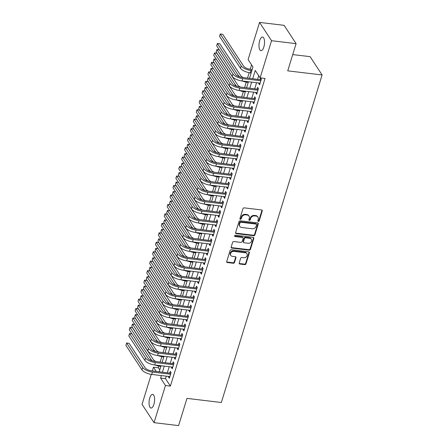 <?xml version="1.0" encoding="UTF-8"?>
<svg xmlns="http://www.w3.org/2000/svg" width="448" height="448" viewBox="0 0 448 448"><rect width="100%" height="100%" fill="white"/><g stroke="black" fill="none" stroke-linecap="round" stroke-linejoin="round"><path stroke-width="0.67" d="M258.339 221.424A0.739 0.616 146.8 0 0 259.213 220.858L262.248 210.986A1.053 0.879 146.8 0 0 261.57 209.938L244.216 207.866A1.053 0.879 146.8 0 0 242.967 208.678L239.932 218.551A0.739 0.616 146.8 0 0 241.282 218.714L241.674 217.437A3.377 2.817 146.8 0 1 245.672 214.833L247.122 215.001A3.377 2.817 146.8 0 1 249.026 216.126A3.377 2.817 146.8 0 1 249.29 218.344L248.898 219.621A0.739 0.616 146.8 0 0 250.247 219.783L250.639 218.506A3.377 2.817 146.8 0 1 254.638 215.902L256.088 216.076A3.377 2.817 146.8 0 1 257.992 217.196A3.377 2.817 146.8 0 1 258.255 219.419L257.863 220.696A0.739 0.616 146.8 0 0 258.339 221.424M257.835 220.881A0.739 0.616 146.8 0 0 258.888 220.36L261.923 210.487A1.053 0.879 146.8 0 0 261.957 210.078M239.904 218.742A0.739 0.616 146.8 0 0 240.957 218.221L241.349 216.938L241.674 217.437M248.87 219.811A0.739 0.616 146.8 0 0 249.922 219.29L250.314 218.014L250.639 218.506M149.75 398.042A6.877 2.688 96.8 0 1 152.639 394.38A6.877 2.688 96.8 0 1 153.899 404.376A6.877 2.688 96.8 0 1 151.01 408.038A6.877 2.688 96.8 0 1 149.75 398.042M259.683 40.69A6.877 2.688 96.8 0 1 262.578 37.033A6.877 2.688 96.8 0 1 263.838 47.023A6.877 2.688 96.8 0 1 260.943 50.686A6.877 2.688 96.8 0 1 259.683 40.69M239.204 262.993A1.053 0.879 146.8 0 0 239.882 264.04L244.748 264.622A1.053 0.879 146.8 0 0 245.997 263.805L249.374 252.84A1.053 0.879 146.8 0 0 248.696 251.798L231.342 249.726A1.053 0.879 146.8 0 0 230.093 250.538L226.716 261.503A1.053 0.879 146.8 0 0 227.394 262.545L233.279 263.25A1.053 0.879 146.8 0 0 234.528 262.438L235.973 257.746A1.053 0.879 146.8 0 0 235.29 256.698L232.378 256.351A2.822 2.358 146.8 0 1 230.782 255.41A2.822 2.358 146.8 0 1 231.05 252.633A2.822 2.358 146.8 0 1 233.906 251.378L245.33 252.745A2.822 2.358 146.8 0 1 246.926 253.686A2.822 2.358 146.8 0 1 246.658 256.463A2.822 2.358 146.8 0 1 243.802 257.718L241.898 257.488A1.053 0.879 146.8 0 0 240.649 258.3L239.204 262.993M249.502 78.282L252.98 66.976L248.119 59.556L259.549 22.4L284.105 25.334L296.1 43.641L287.728 70.857L322.101 74.962L221.34 402.494L186.967 398.384L178.595 425.6L154.039 422.666L142.044 404.359L151.267 374.366M296.1 43.641L271.544 40.706L260.114 77.862L255.254 70.437L252.722 78.663M166.286 376.169L165.514 378.678L170.38 386.098L265.026 78.445L260.114 77.862M170.38 386.098L165.469 385.51L154.039 422.666M253.641 235.721A1.053 0.879 146.8 0 0 254.89 234.909L258.261 223.944A1.053 0.879 146.8 0 0 257.583 222.902L240.229 220.825A1.053 0.879 146.8 0 0 238.98 221.642L235.609 232.607A1.053 0.879 146.8 0 0 236.286 233.649L253.641 235.721L253.316 235.228A1.053 0.879 146.8 0 0 254.565 234.416L257.936 223.451A1.053 0.879 146.8 0 0 257.97 223.037M253.82 238.392L250.443 249.357A1.053 0.879 146.8 0 1 249.194 250.174L231.84 248.097A1.053 0.879 146.8 0 1 231.162 247.055L232.607 242.362A1.053 0.879 146.8 0 1 233.856 241.55L240.895 242.39A1.053 0.879 146.8 0 0 242.144 241.573L243.102 238.465A1.053 0.879 146.8 0 0 242.424 237.418L235.099 236.544A0.739 0.616 146.8 0 1 235.497 235.239L253.137 237.35A1.053 0.879 146.8 0 1 253.82 238.392L253.495 237.899L250.118 248.864L250.443 249.357M258.978 83.003L258.804 83.563L259.616 84.801L261.363 79.117L260.574 77.913M256.066 92.473L255.892 93.027L256.704 94.265L258.451 88.586L257.639 87.349L257.13 89.006M253.154 101.937L252.98 102.497L253.792 103.734L255.539 98.05L254.727 96.813L254.218 98.47M250.242 111.406L250.068 111.961L250.88 113.198L252.627 107.52L251.815 106.282L251.306 107.94M247.33 120.87L247.156 121.425L247.968 122.662L249.715 116.984L248.903 115.746L248.394 117.404M244.418 130.334L244.244 130.894L245.056 132.132L246.803 126.448L245.991 125.216L245.482 126.868M241.506 139.804L241.332 140.358L242.144 141.596L243.891 135.918L243.079 134.68L242.57 136.338M238.594 149.268L238.42 149.828L239.232 151.06L240.979 145.382L240.167 144.144L239.658 145.802M235.682 158.738L235.508 159.292L236.32 160.53L238.067 154.851L237.255 153.614L236.746 155.271M232.77 168.202L232.596 168.756L233.408 169.994L235.155 164.315L234.343 163.078L233.834 164.735M229.858 177.666L229.684 178.226L230.496 179.463L232.243 173.779L231.431 172.547L230.922 174.199M226.946 187.135L226.772 187.69L227.584 188.927L229.331 183.249L228.519 182.011L228.01 183.669M224.034 196.599L223.86 197.159L224.672 198.391L226.419 192.713L225.607 191.475L225.098 193.133M221.122 206.069L220.948 206.623L221.76 207.861L223.507 202.182L222.695 200.945L222.186 202.602M218.21 215.533L218.036 216.087L218.848 217.325L220.595 211.646L219.783 210.409L219.274 212.066M215.298 224.997L215.124 225.557L215.936 226.794L217.683 221.11L216.871 219.878L216.362 221.53M212.386 234.466L212.212 235.021L213.024 236.258L214.771 230.58L213.959 229.342L213.45 231M209.474 243.93L209.3 244.49L210.112 245.722L211.859 240.044L211.047 238.806L210.538 240.464M206.556 253.394L206.388 253.954L207.2 255.192L208.947 249.514L208.135 248.276L207.626 249.934M203.644 262.864L203.476 263.418L204.288 264.656L206.035 258.978L205.223 257.74L204.714 259.398M200.732 272.328L200.564 272.888L201.376 274.126L203.123 268.442L202.311 267.204L201.802 268.862M197.82 281.798L197.652 282.352L198.464 283.59L200.211 277.911L199.399 276.674L198.89 278.331M194.908 291.262L194.74 291.822L195.546 293.054L197.299 287.375L196.487 286.138L195.978 287.795M191.996 300.726L191.828 301.286L192.634 302.523L194.382 296.845L193.575 295.607L193.066 297.259M189.084 310.195L188.916 310.75L189.722 311.987L191.47 306.309L190.663 305.071L190.154 306.729M186.172 319.659L186.004 320.219L186.81 321.457L188.558 315.773L187.751 314.535L187.242 316.193M183.26 329.129L183.092 329.683L183.898 330.921L185.646 325.242L184.839 324.005L184.33 325.662M180.348 338.593L180.18 339.147L180.986 340.385L182.734 334.706L181.927 333.469L181.418 335.126M177.436 348.057L177.268 348.617L178.074 349.854L179.822 344.17L179.015 342.938L178.506 344.59M174.524 357.526L174.356 358.081L175.162 359.318L176.91 353.64L176.103 352.402L175.594 354.06M171.612 366.99L171.438 367.55L172.25 368.788L173.998 363.104L173.191 361.866L172.682 363.524M258.714 75.723L257.634 79.251M256.564 82.718L254.722 88.715M253.652 92.182L251.81 98.185M250.74 101.651L248.898 107.649M247.828 111.115L245.986 117.118M244.916 120.579L243.074 126.582M242.004 130.049L240.156 136.046M239.092 139.513L237.244 145.516M236.18 148.982L234.332 154.98M233.268 158.446L231.42 164.45M230.356 167.91L228.508 173.914M227.444 177.38L225.596 183.378M224.532 186.844L222.684 192.847M221.62 196.314L219.772 202.311M218.708 205.778L216.86 211.775M215.796 215.242L213.948 221.245M212.884 224.711L211.036 230.709M209.972 234.175L208.124 240.178M207.06 243.645L205.212 249.642M204.148 253.109L202.3 259.106M201.236 262.573L199.388 268.576M198.324 272.042L196.476 278.04M195.412 281.506L193.564 287.51M192.5 290.976L190.652 296.974M189.588 300.44L187.74 306.438M186.67 309.904L184.828 315.907M183.758 319.374L181.916 325.371M180.846 328.838L179.004 334.841M177.934 338.307L176.092 344.305M175.022 347.771L173.18 353.769M172.11 357.235L170.268 363.238M169.198 366.705L167.356 372.702M260.546 77.913L260.042 79.537M168.7 376.46L168.526 377.014L169.338 378.252L171.086 372.574L170.274 371.336L169.764 372.994M251.586 64.842L250.23 69.244M249.172 72.677L247.52 78.042M246.26 82.146L244.608 87.511M243.348 91.61L241.696 96.975M240.436 101.08L238.784 106.439M237.524 110.544L235.872 115.909M234.612 120.008L232.96 125.373M231.7 129.478L230.048 134.842M228.788 138.942L227.136 144.306M225.876 148.406L224.224 153.77M222.964 157.875L221.312 163.24M220.052 167.339L218.4 172.704M217.14 176.809L215.488 182.174M214.228 186.273L212.576 191.638M211.316 195.737L209.664 201.102M208.404 205.206L206.752 210.571M205.492 214.67L203.84 220.035M202.58 224.14L200.928 229.505M199.662 233.604L198.016 238.969M196.75 243.068L195.104 248.433M193.838 252.538L192.192 257.902M190.926 262.002L189.28 267.366M188.014 271.471L186.368 276.836M185.102 280.935L183.456 286.3M182.19 290.399L180.544 295.764M179.278 299.869L177.632 305.234M176.366 309.333L174.72 314.698M173.454 318.802L171.802 324.162M170.542 328.266L168.89 333.631M167.63 337.73L165.978 343.095M164.718 347.2L163.066 352.565M161.806 356.664L160.154 362.029M158.894 366.134L158.385 367.791L159.779 369.925M322.101 74.962L310.106 56.655L292.734 54.583M259.549 22.4L271.544 40.706M152.331 370.91L153.474 367.209L156.201 371.37M158.385 367.791L153.474 367.209M159.225 371.734L161.073 365.73M162.137 362.264L163.985 356.266M165.049 352.8L166.897 346.797M167.961 343.336L169.809 337.333M170.873 333.866L172.721 327.869M173.785 324.402L175.633 318.399M176.697 314.933L178.545 308.935M179.614 305.469L181.457 299.471M182.526 296.005L184.369 290.002M185.438 286.535L187.281 280.538M188.35 277.071L190.193 271.068M191.262 267.602L193.105 261.604M194.174 258.138L196.017 252.14M197.086 248.674L198.929 242.67M199.998 239.204L201.841 233.206M202.91 229.74L204.753 223.737M205.822 220.27L207.665 214.273M208.734 210.806L210.577 204.809M211.646 201.342L213.489 195.339M214.558 191.873L216.406 185.875M217.47 182.409L219.318 176.406M220.382 172.939L222.23 166.942M223.294 163.475L225.142 157.478M226.206 154.011L228.054 148.008M229.118 144.542L230.966 138.544M232.03 135.078L233.878 129.074M234.942 125.614L236.79 119.61M237.854 116.144L239.702 110.146M240.766 106.68L242.614 100.677M243.678 97.21L245.526 91.213M246.59 87.746L248.438 81.749M161.375 375.581L160.608 378.09L165.469 385.51M251.653 82.13L249.81 88.133M248.741 91.599L246.898 97.597M245.829 101.063L243.986 107.061M242.917 110.527L241.074 116.53M240.005 119.997L238.162 125.994M237.093 129.461L235.25 135.464M234.181 138.925L232.333 144.928M231.269 148.394L229.421 154.392M228.357 157.858L226.509 163.862M225.445 167.328L223.597 173.326M222.533 176.792L220.685 182.795M219.621 186.256L217.773 192.259M216.709 195.726L214.861 201.723M213.797 205.19L211.949 211.193M210.885 214.659L209.037 220.657M207.973 224.123L206.125 230.121M205.061 233.587L203.213 239.59M202.149 243.057L200.301 249.054M199.237 252.521L197.389 258.524M196.325 261.99L194.477 267.988M193.413 271.454L191.565 277.452M190.501 280.918L188.653 286.922M187.589 290.388L185.741 296.386M184.677 299.852L182.829 305.855M181.765 309.322L179.917 315.319M178.847 318.786L177.005 324.783M175.935 328.25L174.093 334.253M173.023 337.719L171.181 343.717M170.111 347.183L168.269 353.186M167.199 356.653L165.357 362.65M164.287 366.117L162.445 372.114M165.514 378.678L160.608 378.09M258.804 83.563L259.958 83.698M255.892 93.027L257.046 93.167M252.98 102.497L254.134 102.631M250.068 111.961L251.222 112.101M247.156 121.425L248.304 121.565M244.244 130.894L245.392 131.029M241.332 140.358L242.48 140.498M238.42 149.828L239.568 149.962M235.508 159.292L236.656 159.432M232.596 168.756L233.744 168.896M229.684 178.226L230.832 178.36M226.772 187.69L227.92 187.83M223.86 197.159L225.008 197.294M220.948 206.623L222.096 206.758M218.036 216.087L219.184 216.227M215.124 225.557L216.272 225.691M212.212 235.021L213.36 235.161M209.3 244.49L210.448 244.625M206.388 253.954L207.536 254.089M203.476 263.418L204.624 263.558M200.564 272.888L201.712 273.022M197.652 282.352L198.8 282.492M194.74 291.822L195.888 291.956M191.828 301.286L192.976 301.42M188.916 310.75L190.064 310.89M186.004 320.219L187.152 320.354M183.092 329.683L184.24 329.823M180.18 339.147L181.328 339.287M177.268 348.617L178.416 348.751M174.356 358.081L175.504 358.221M171.438 367.55L172.592 367.685M168.526 377.014L169.68 377.154M257.992 217.196L257.667 216.703A3.377 2.817 146.8 0 0 255.763 215.578L256.088 216.076M250.314 218.014A3.377 2.817 146.8 0 1 254.318 215.41L255.763 215.578M249.026 216.126L248.702 215.634A3.377 2.817 146.8 0 0 246.798 214.508L247.122 215.001M241.349 216.938A3.377 2.817 146.8 0 1 245.347 214.334L246.798 214.508M235.581 233.016A1.053 0.879 146.8 0 0 235.962 233.156L253.316 235.228M256.598 224.806A0.739 0.616 146.8 0 0 256.122 224.073L240.89 222.253A0.739 0.616 146.8 0 0 240.016 222.824L239.602 224.174A3.377 2.817 146.8 0 0 239.865 226.391A3.377 2.817 146.8 0 0 241.774 227.511L252.185 228.76A3.377 2.817 146.8 0 0 256.183 226.156L256.598 224.806M256.542 224.319L256.217 223.826A0.739 0.616 146.8 0 0 255.797 223.58L256.122 224.073M239.865 226.391L239.54 225.898A3.377 2.817 146.8 0 1 239.277 223.675L239.691 222.331A0.739 0.616 146.8 0 1 240.565 221.76L255.797 223.58M231.134 247.464A1.053 0.879 146.8 0 0 231.515 247.604L248.87 249.676A1.053 0.879 146.8 0 0 250.118 248.864M243.018 237.77L242.693 237.272A1.053 0.879 146.8 0 0 242.099 236.925L234.774 236.046L235.099 236.544M248.198 243.264A2.822 2.358 146.8 0 0 251.054 242.01A2.822 2.358 146.8 0 0 251.322 239.232A2.822 2.358 146.8 0 0 249.726 238.291L245.7 237.81A1.053 0.879 146.8 0 0 244.451 238.622L243.494 241.735A1.053 0.879 146.8 0 0 244.171 242.782L248.198 243.264M251.322 239.232L250.998 238.734A2.822 2.358 146.8 0 0 249.402 237.793L249.726 238.291M243.578 242.43L243.253 241.937A1.053 0.879 146.8 0 1 243.169 241.242L244.126 238.129A1.053 0.879 146.8 0 1 245.375 237.317L249.402 237.793M253.495 237.899A1.053 0.879 146.8 0 0 253.523 237.485M246.926 253.686L246.602 253.187A2.822 2.358 146.8 0 0 245.006 252.252L245.33 252.745M230.782 255.41L230.457 254.918A2.822 2.358 146.8 0 1 230.726 252.14A2.822 2.358 146.8 0 1 233.582 250.886L245.006 252.252M226.688 261.918A1.053 0.879 146.8 0 0 227.074 262.052L232.954 262.758A1.053 0.879 146.8 0 0 234.203 261.94L235.648 257.247A1.053 0.879 146.8 0 0 235.676 256.838M239.176 263.407A1.053 0.879 146.8 0 0 239.557 263.542L244.423 264.124A1.053 0.879 146.8 0 0 245.678 263.312L249.049 252.347A1.053 0.879 146.8 0 0 249.077 251.933M252.213 69.485L250.169 69.238A5.37 2.083 -162.9 0 1 243.639 66.181L222.74 34.294L220.287 34.003L241.181 65.884A8.058 3.125 17.1 0 0 250.981 70.476L251.871 70.582M220.287 34.003L219.559 36.366L240.453 68.253A8.058 3.125 17.1 0 0 250.253 72.845L251.143 72.951M261.145 79.828L241.926 77.375A5.37 2.083 -162.9 0 1 235.39 74.312L219.358 49.851L216.905 49.554L232.938 74.021A8.058 3.125 17.1 0 0 242.732 78.613L260.854 80.774M216.905 49.554L216.177 51.923L232.21 76.39A8.058 3.125 17.1 0 0 242.004 80.976L260.126 83.143M242.396 81.026A8.058 3.125 17.1 0 0 247.341 82.309L248.231 82.415M243.236 77.532A5.37 2.083 -162.9 0 1 240.727 75.645L219.828 43.758L217.375 43.467L238.269 75.354A8.058 3.125 17.1 0 0 239.938 76.966M217.375 43.467L216.647 45.836L219.274 49.84M239.484 90.49A8.058 3.125 17.1 0 0 244.429 91.778L245.319 91.885M240.324 86.996A5.37 2.083 -162.9 0 1 237.815 85.114L216.916 53.228L214.463 52.931L235.357 84.818A8.058 3.125 17.1 0 0 237.026 86.43M214.463 52.931L213.735 55.3L216.362 59.304M236.572 99.954A8.058 3.125 17.1 0 0 241.517 101.242L242.407 101.349M237.412 96.466A5.37 2.083 -162.9 0 1 234.903 94.578L214.004 62.692L211.551 62.401L232.445 94.287A8.058 3.125 17.1 0 0 234.114 95.9M211.551 62.401L210.823 64.764L213.45 68.774M233.66 109.424A8.058 3.125 17.1 0 0 238.605 110.706L239.495 110.813M234.5 105.93A5.37 2.083 -162.9 0 1 231.991 104.042L211.092 72.162L208.639 71.865L229.533 103.751A8.058 3.125 17.1 0 0 231.202 105.364M208.639 71.865L207.911 74.234L210.538 78.238M258.233 89.298L239.014 86.839A5.37 2.083 -162.9 0 1 232.478 83.782L216.446 59.315L213.993 59.024L230.026 83.485A8.058 3.125 17.1 0 0 239.82 88.077L257.942 90.244M213.993 59.024L213.259 61.387L229.298 85.854A8.058 3.125 17.1 0 0 239.092 90.446L257.214 92.607M255.321 98.762L236.096 96.309A5.37 2.083 -162.9 0 1 229.566 93.246L213.534 68.779L211.075 68.488L227.114 92.954A8.058 3.125 17.1 0 0 236.908 97.541L255.03 99.708M211.075 68.488L210.347 70.857L226.386 95.318A8.058 3.125 17.1 0 0 236.18 99.91L254.302 102.077M252.409 108.231L233.184 105.773A5.37 2.083 -162.9 0 1 226.654 102.71L210.622 78.249L208.163 77.952L224.202 102.418A8.058 3.125 17.1 0 0 233.996 107.01L252.118 109.172M208.163 77.952L207.435 80.321L223.474 104.787A8.058 3.125 17.1 0 0 233.268 109.374L251.39 111.541M249.497 117.695L230.272 115.237A5.37 2.083 -162.9 0 1 223.742 112.179L207.71 87.713L205.251 87.422L221.284 111.882A8.058 3.125 17.1 0 0 231.084 116.474L249.206 118.642M205.251 87.422L204.523 89.785L220.556 114.251A8.058 3.125 17.1 0 0 230.356 118.843L248.478 121.005M230.748 118.888A8.058 3.125 17.1 0 0 235.693 120.176L236.583 120.282M231.588 115.394A5.37 2.083 -162.9 0 1 229.079 113.512L208.18 81.626L205.727 81.334L226.621 113.215A8.058 3.125 17.1 0 0 228.29 114.834M205.727 81.334L204.999 83.698L207.626 87.702M246.585 127.159L227.36 124.706A5.37 2.083 -162.9 0 1 220.83 121.643L204.798 97.182L202.339 96.886L218.372 121.352A8.058 3.125 17.1 0 0 228.172 125.944L246.294 128.106M202.339 96.886L201.611 99.254L217.644 123.715A8.058 3.125 17.1 0 0 227.444 128.307L245.566 130.474M227.836 128.358A8.058 3.125 17.1 0 0 232.781 129.64L233.671 129.746M228.676 124.863A5.37 2.083 -162.9 0 1 226.167 122.976L205.268 91.09L202.815 90.798L223.709 122.685A8.058 3.125 17.1 0 0 225.378 124.298M202.815 90.798L202.087 93.167L204.708 97.171M243.673 136.629L224.448 134.17A5.37 2.083 -162.9 0 1 217.918 131.113L201.886 106.646L199.427 106.355L215.46 130.816A8.058 3.125 17.1 0 0 225.26 135.408L243.382 137.575M199.427 106.355L198.699 108.718L214.732 133.185A8.058 3.125 17.1 0 0 224.532 137.777L242.654 139.938M224.924 137.822A8.058 3.125 17.1 0 0 229.869 139.104L230.759 139.21M225.764 134.327A5.37 2.083 -162.9 0 1 223.255 132.446L202.356 100.559L199.903 100.262L220.797 132.149A8.058 3.125 17.1 0 0 222.466 133.762M199.903 100.262L199.175 102.631L201.796 106.635M240.761 146.093L221.536 143.64A5.37 2.083 -162.9 0 1 215.006 140.577L198.974 116.11L196.515 115.819L212.548 140.286A8.058 3.125 17.1 0 0 222.348 144.872L240.47 147.039M196.515 115.819L195.787 118.188L211.82 142.649A8.058 3.125 17.1 0 0 221.62 147.241L239.742 149.408M222.012 147.286A8.058 3.125 17.1 0 0 226.957 148.574L227.847 148.68M222.852 143.797A5.37 2.083 -162.9 0 1 220.343 141.91L199.444 110.023L196.991 109.732L217.885 141.618A8.058 3.125 17.1 0 0 219.554 143.231M196.991 109.732L196.263 112.095L198.884 116.105M237.849 155.562L218.624 153.104A5.37 2.083 -162.9 0 1 212.094 150.041L196.062 125.58L193.603 125.283L209.636 149.75A8.058 3.125 17.1 0 0 219.436 154.342L237.558 156.503M193.603 125.283L192.875 127.652L208.908 152.118A8.058 3.125 17.1 0 0 218.708 156.705L236.83 158.872M219.1 156.755A8.058 3.125 17.1 0 0 224.045 158.038L224.935 158.144M219.94 153.261A5.37 2.083 -162.9 0 1 217.431 151.374L196.532 119.493L194.079 119.196L214.973 151.082A8.058 3.125 17.1 0 0 216.642 152.695M194.079 119.196L193.351 121.565L195.972 125.569M234.937 165.026L215.712 162.568A5.37 2.083 -162.9 0 1 209.182 159.51L193.15 135.044L190.691 134.753L206.724 159.214A8.058 3.125 17.1 0 0 216.524 163.806L234.646 165.973M190.691 134.753L189.963 137.116L205.996 161.582A8.058 3.125 17.1 0 0 215.796 166.174L233.918 168.336M216.188 166.219A8.058 3.125 17.1 0 0 221.133 167.507L222.023 167.614M217.028 162.725A5.37 2.083 -162.9 0 1 214.519 160.843L193.62 128.957L191.167 128.666L212.061 160.546A8.058 3.125 17.1 0 0 213.73 162.159M191.167 128.666L190.439 131.029L193.06 135.033M232.025 174.49L212.8 172.038A5.37 2.083 -162.9 0 1 206.27 168.974L190.238 144.514L187.779 144.217L203.812 168.683A8.058 3.125 17.1 0 0 213.612 173.275L231.734 175.437M187.779 144.217L187.051 146.586L203.084 171.046A8.058 3.125 17.1 0 0 212.884 175.638L231.006 177.806M213.276 175.689A8.058 3.125 17.1 0 0 218.221 176.971L219.111 177.078M214.116 172.194A5.37 2.083 -162.9 0 1 211.607 170.307L190.708 138.421L188.255 138.13L209.149 170.016A8.058 3.125 17.1 0 0 210.818 171.629M188.255 138.13L187.527 140.498L190.148 144.502M229.113 183.96L209.888 181.502A5.37 2.083 -162.9 0 1 203.358 178.444L187.326 153.978L184.867 153.686L200.9 178.147A8.058 3.125 17.1 0 0 210.7 182.739L228.822 184.906M184.867 153.686L184.139 156.05L200.172 180.516A8.058 3.125 17.1 0 0 209.972 185.108L228.094 187.27M210.364 185.153A8.058 3.125 17.1 0 0 215.309 186.435L216.199 186.542M211.204 181.658A5.37 2.083 -162.9 0 1 208.695 179.771L187.796 147.89L185.343 147.594L206.237 179.48A8.058 3.125 17.1 0 0 207.906 181.093M185.343 147.594L184.615 149.962L187.236 153.966M226.201 193.424L206.976 190.971A5.37 2.083 -162.9 0 1 200.446 187.908L184.414 163.442L181.955 163.15L197.988 187.617A8.058 3.125 17.1 0 0 207.788 192.203L225.91 194.37M181.955 163.15L181.227 165.519L197.26 189.98A8.058 3.125 17.1 0 0 207.06 194.572L225.182 196.739M207.452 194.617A8.058 3.125 17.1 0 0 212.397 195.905L213.287 196.011M208.292 191.128A5.37 2.083 -162.9 0 1 205.783 189.241L184.884 157.354L182.426 157.063L203.325 188.944A8.058 3.125 17.1 0 0 204.994 190.562M182.426 157.063L181.698 159.426L184.324 163.436M223.289 202.894L204.064 200.435A5.37 2.083 -162.9 0 1 197.534 197.372L181.502 172.911L179.043 172.614L195.076 197.081A8.058 3.125 17.1 0 0 204.876 201.673L222.998 203.834M179.043 172.614L178.315 174.983L194.348 199.45A8.058 3.125 17.1 0 0 204.148 204.036L222.27 206.203M204.54 204.086A8.058 3.125 17.1 0 0 209.485 205.369L210.375 205.475M205.38 200.592A5.37 2.083 -162.9 0 1 202.871 198.705L181.972 166.818L179.514 166.527L200.413 198.414A8.058 3.125 17.1 0 0 202.082 200.026M179.514 166.527L178.786 168.896L181.412 172.9M220.377 212.358L201.152 209.899A5.37 2.083 -162.9 0 1 194.622 206.842L178.59 182.375L176.131 182.084L192.164 206.545A8.058 3.125 17.1 0 0 201.964 211.137L220.086 213.304M176.131 182.084L175.403 184.447L191.436 208.914A8.058 3.125 17.1 0 0 201.236 213.506L219.358 215.667M201.628 213.55A8.058 3.125 17.1 0 0 206.573 214.838L207.463 214.945M202.468 210.056A5.37 2.083 -162.9 0 1 199.954 208.174L179.06 176.288L176.602 175.991L197.501 207.878A8.058 3.125 17.1 0 0 199.164 209.49M176.602 175.991L175.874 178.36L178.5 182.364M217.465 221.822L198.24 219.369A5.37 2.083 -162.9 0 1 191.71 216.306L175.678 191.845L173.219 191.548L189.252 216.014A8.058 3.125 17.1 0 0 199.052 220.606L217.174 222.768M173.219 191.548L172.491 193.917L188.524 218.378A8.058 3.125 17.1 0 0 198.324 222.97L216.446 225.137M198.716 223.02A8.058 3.125 17.1 0 0 203.661 224.302L204.551 224.409M199.556 219.526A5.37 2.083 -162.9 0 1 197.042 217.638L176.148 185.752L173.69 185.461L194.589 217.347A8.058 3.125 17.1 0 0 196.252 218.96M173.69 185.461L172.962 187.824L175.588 191.834M214.553 231.291L195.328 228.833A5.37 2.083 -162.9 0 1 188.798 225.775L172.76 201.309L170.307 201.018L186.34 225.478A8.058 3.125 17.1 0 0 196.14 230.07L214.262 232.238M170.307 201.018L169.579 203.381L185.612 227.847A8.058 3.125 17.1 0 0 195.412 232.439L213.534 234.601M195.804 232.484A8.058 3.125 17.1 0 0 200.749 233.766L201.639 233.873M196.638 228.99A5.37 2.083 -162.9 0 1 194.13 227.102L173.236 195.222L170.778 194.925L191.677 226.811A8.058 3.125 17.1 0 0 193.34 228.424M170.778 194.925L170.05 197.294L172.676 201.298M211.641 240.755L192.416 238.297A5.37 2.083 -162.9 0 1 185.886 235.239L169.848 210.773L167.395 210.482L183.428 234.948A8.058 3.125 17.1 0 0 193.228 239.534L211.35 241.702M167.395 210.482L166.667 212.85L182.7 237.311A8.058 3.125 17.1 0 0 192.5 241.903L210.622 244.07M192.892 241.948A8.058 3.125 17.1 0 0 197.837 243.236L198.727 243.342M193.726 238.454A5.37 2.083 -162.9 0 1 191.218 236.572L170.324 204.686L167.866 204.394L188.765 236.275A8.058 3.125 17.1 0 0 190.428 237.894M167.866 204.394L167.138 206.758L169.764 210.767M208.729 250.219L189.504 247.766A5.37 2.083 -162.9 0 1 182.974 244.703L166.936 220.242L164.483 219.946L180.516 244.412A8.058 3.125 17.1 0 0 190.316 249.004L208.438 251.166M164.483 219.946L163.755 222.314L179.788 246.781A8.058 3.125 17.1 0 0 189.588 251.367L207.71 253.534M189.98 251.418A8.058 3.125 17.1 0 0 194.925 252.7L195.81 252.806M190.814 247.923A5.37 2.083 -162.9 0 1 188.306 246.036L167.412 214.15L164.954 213.858L185.853 245.745A8.058 3.125 17.1 0 0 187.516 247.358M164.954 213.858L164.226 216.227L166.852 220.231M205.817 259.689L186.592 257.23A5.37 2.083 -162.9 0 1 180.057 254.173L164.024 229.706L161.571 229.415L177.604 253.876A8.058 3.125 17.1 0 0 187.404 258.468L205.526 260.635M161.571 229.415L160.843 231.778L176.876 256.245A8.058 3.125 17.1 0 0 186.676 260.837L204.798 262.998M187.068 260.882A8.058 3.125 17.1 0 0 192.013 262.17L192.898 262.276M187.902 257.387A5.37 2.083 -162.9 0 1 185.394 255.506L164.5 223.619L162.042 223.322L182.941 255.209A8.058 3.125 17.1 0 0 184.604 256.822M162.042 223.322L161.314 225.691L163.94 229.695M202.905 269.153L183.68 266.7A5.37 2.083 -162.9 0 1 177.145 263.637L161.112 239.176L158.659 238.879L174.692 263.346A8.058 3.125 17.1 0 0 184.492 267.938L202.614 270.099M158.659 238.879L157.931 241.248L173.964 265.709A8.058 3.125 17.1 0 0 183.764 270.301L201.886 272.468M184.156 270.346A8.058 3.125 17.1 0 0 189.095 271.634L189.986 271.74M184.99 266.857A5.37 2.083 -162.9 0 1 182.482 264.97L161.588 233.083L159.13 232.792L180.029 264.678A8.058 3.125 17.1 0 0 181.692 266.291M159.13 232.792L158.402 235.155L161.028 239.165M199.993 278.622L180.768 276.164A5.37 2.083 -162.9 0 1 174.233 273.106L158.2 248.64L155.747 248.349L171.78 272.81A8.058 3.125 17.1 0 0 181.58 277.402L199.702 279.569M155.747 248.349L155.019 250.712L171.052 275.178A8.058 3.125 17.1 0 0 180.852 279.77L198.974 281.932M181.244 279.815A8.058 3.125 17.1 0 0 186.183 281.098L187.074 281.204M182.078 276.321A5.37 2.083 -162.9 0 1 179.57 274.434L158.676 242.553L156.218 242.256L177.117 274.142A8.058 3.125 17.1 0 0 178.78 275.755M156.218 242.256L155.49 244.625L158.116 248.629M197.075 288.086L177.856 285.628A5.37 2.083 -162.9 0 1 171.321 282.57L155.288 258.104L152.835 257.813L168.868 282.279A8.058 3.125 17.1 0 0 178.668 286.866L196.79 289.033M152.835 257.813L152.107 260.182L168.14 284.642A8.058 3.125 17.1 0 0 177.94 289.234L196.062 291.402M178.332 289.279A8.058 3.125 17.1 0 0 183.271 290.567L184.162 290.674M179.166 285.785A5.37 2.083 -162.9 0 1 176.658 283.903L155.764 252.017L153.306 251.726L174.205 283.606A8.058 3.125 17.1 0 0 175.868 285.225M153.306 251.726L152.578 254.089L155.204 258.093M194.163 297.55L174.944 295.098A5.37 2.083 -162.9 0 1 168.409 292.034L152.376 267.574L149.923 267.277L165.956 291.743A8.058 3.125 17.1 0 0 175.756 296.335L193.872 298.497M149.923 267.277L149.195 269.646L165.228 294.112A8.058 3.125 17.1 0 0 175.028 298.698L193.144 300.866M175.42 298.749A8.058 3.125 17.1 0 0 180.359 300.031L181.25 300.138M176.254 295.254A5.37 2.083 -162.9 0 1 173.746 293.367L152.852 261.481L150.394 261.19L171.293 293.076A8.058 3.125 17.1 0 0 172.956 294.689M150.394 261.19L149.666 263.558L152.292 267.562M191.251 307.02L172.032 304.562A5.37 2.083 -162.9 0 1 165.497 301.504L149.464 277.038L147.011 276.746L163.044 301.207A8.058 3.125 17.1 0 0 172.844 305.799L190.96 307.966M147.011 276.746L146.283 279.11L162.316 303.576A8.058 3.125 17.1 0 0 172.11 308.168L190.232 310.33M172.508 308.213A8.058 3.125 17.1 0 0 177.447 309.501L178.338 309.607M173.342 304.718A5.37 2.083 -162.9 0 1 170.834 302.837L149.94 270.95L147.482 270.654L168.381 302.54A8.058 3.125 17.1 0 0 170.044 304.153M147.482 270.654L146.754 273.022L149.38 277.026M169.596 317.677A8.058 3.125 17.1 0 0 174.535 318.965L175.426 319.071M170.43 314.188A5.37 2.083 -162.9 0 1 167.922 312.301L147.028 280.414L144.57 280.123L165.469 312.01A8.058 3.125 17.1 0 0 167.132 313.622M144.57 280.123L143.842 282.486L146.468 286.496M166.684 327.146A8.058 3.125 17.1 0 0 171.623 328.429L172.514 328.535M167.518 323.652A5.37 2.083 -162.9 0 1 165.01 321.765L144.116 289.884L141.658 289.587L162.557 321.474A8.058 3.125 17.1 0 0 164.22 323.086M141.658 289.587L140.93 291.956L143.556 295.96M188.339 316.484L169.12 314.031A5.37 2.083 -162.9 0 1 162.585 310.968L146.552 286.502L144.099 286.21L160.132 310.677A8.058 3.125 17.1 0 0 169.926 315.263L188.048 317.43M144.099 286.21L143.371 288.579L159.404 313.04A8.058 3.125 17.1 0 0 169.198 317.632L187.32 319.799M185.427 325.954L166.208 323.495A5.37 2.083 -162.9 0 1 159.673 320.438L143.64 295.971L141.187 295.674L157.22 320.141A8.058 3.125 17.1 0 0 167.014 324.733L185.136 326.9M141.187 295.674L140.459 298.043L156.492 322.51A8.058 3.125 17.1 0 0 166.286 327.096L184.408 329.263M182.515 335.418L163.296 332.959A5.37 2.083 -162.9 0 1 156.761 329.902L140.728 305.435L138.275 305.144L154.308 329.61A8.058 3.125 17.1 0 0 164.102 334.197L182.224 336.364M138.275 305.144L137.547 307.507L153.58 331.974A8.058 3.125 17.1 0 0 163.374 336.566L181.496 338.733M163.766 336.61A8.058 3.125 17.1 0 0 168.711 337.898L169.602 338.005M164.606 333.116A5.37 2.083 -162.9 0 1 162.098 331.234L141.198 299.348L138.746 299.057L159.645 330.938A8.058 3.125 17.1 0 0 161.308 332.556M138.746 299.057L138.018 301.42L140.644 305.424M179.603 344.882L160.384 342.429A5.37 2.083 -162.9 0 1 153.849 339.366L137.816 314.905L135.363 314.608L151.396 339.074A8.058 3.125 17.1 0 0 161.19 343.666L179.312 345.828M135.363 314.608L134.635 316.977L150.668 341.443A8.058 3.125 17.1 0 0 160.462 346.03L178.584 348.197M160.854 346.08A8.058 3.125 17.1 0 0 165.799 347.362L166.69 347.469M161.694 342.586A5.37 2.083 -162.9 0 1 159.186 340.698L138.286 308.812L135.834 308.521L156.733 340.407A8.058 3.125 17.1 0 0 158.396 342.02M135.834 308.521L135.106 310.89L137.732 314.894M176.691 354.351L157.472 351.893A5.37 2.083 -162.9 0 1 150.937 348.835L134.904 324.369L132.451 324.078L148.484 348.538A8.058 3.125 17.1 0 0 158.278 353.13L176.4 355.298M132.451 324.078L131.723 326.441L147.756 350.907A8.058 3.125 17.1 0 0 157.55 355.499L175.672 357.661M157.942 355.544A8.058 3.125 17.1 0 0 162.887 356.832L163.778 356.938M158.782 352.05A5.37 2.083 -162.9 0 1 156.274 350.168L135.374 318.282L132.922 317.985L153.821 349.871A8.058 3.125 17.1 0 0 155.484 351.484M132.922 317.985L132.194 320.354L134.82 324.358M173.779 363.815L154.56 361.362A5.37 2.083 -162.9 0 1 148.025 358.299L131.992 333.833L129.539 333.542L145.572 358.008A8.058 3.125 17.1 0 0 155.366 362.594L173.488 364.762M129.539 333.542L128.811 335.91L144.844 360.371A8.058 3.125 17.1 0 0 154.638 364.963L172.76 367.13M155.03 365.008A8.058 3.125 17.1 0 0 159.975 366.296L160.866 366.402M155.87 361.519A5.37 2.083 -162.9 0 1 153.362 359.632L132.462 327.746L130.01 327.454L150.903 359.341A8.058 3.125 17.1 0 0 152.572 360.954M130.01 327.454L129.282 329.818L131.908 333.827M170.867 373.285L151.648 370.826A5.37 2.083 -162.9 0 1 145.113 367.763L129.08 343.302L126.627 343.006L142.66 367.472A8.058 3.125 17.1 0 0 152.454 372.064L170.576 374.226M126.627 343.006L125.899 345.374L141.932 369.841A8.058 3.125 17.1 0 0 151.726 374.427L169.848 376.594M258.888 220.36L259.213 220.858M240.957 218.221L241.282 218.714M249.922 219.29L250.247 219.783M254.318 215.41L254.638 215.902M245.347 214.334L245.672 214.833M261.923 210.487L262.248 210.986M235.962 233.156L236.286 233.649M257.936 223.451L258.261 223.944M254.565 234.416L254.89 234.909M240.565 221.76L240.89 222.253M239.691 222.331L240.016 222.824M239.277 223.675L239.602 224.174M248.87 249.676L249.194 250.174M231.515 247.604L231.84 248.097M242.099 236.925L242.424 237.418M245.375 237.317L245.7 237.81M244.126 238.129L244.451 238.622M243.169 241.242L243.494 241.735M233.582 250.886L233.906 251.378M235.648 257.247L235.973 257.746M234.203 261.94L234.528 262.438M232.954 262.758L233.279 263.25M227.074 262.052L227.394 262.545M249.049 252.347L249.374 252.84M245.678 263.312L245.997 263.805M244.423 264.124L244.748 264.622M239.557 263.542L239.882 264.04M250.981 70.476L250.253 72.845M241.181 65.884L240.453 68.253M242.732 78.613L242.004 80.976M232.938 74.021L232.21 76.39M247.548 81.642L247.341 82.309M238.269 75.354L237.994 76.244M244.636 91.106L244.429 91.778M235.357 84.818L235.082 85.708M241.724 100.57L241.517 101.242M232.445 94.287L232.17 95.178M238.812 110.04L238.605 110.706M229.533 103.751L229.258 104.642M239.82 88.077L239.092 90.446M230.026 83.485L229.298 85.854M236.908 97.541L236.18 99.91M227.114 92.954L226.386 95.318M233.996 107.01L233.268 109.374M224.202 102.418L223.474 104.787M231.084 116.474L230.356 118.843M221.284 111.882L220.556 114.251M235.9 119.504L235.693 120.176M226.621 113.215L226.346 114.111M228.172 125.944L227.444 128.307M218.372 121.352L217.644 123.715M232.988 128.968L232.781 129.64M223.709 122.685L223.434 123.575M225.26 135.408L224.532 137.777M215.46 130.816L214.732 133.185M230.076 138.438L229.869 139.104M220.797 132.149L220.522 133.039M222.348 144.872L221.62 147.241M212.548 140.286L211.82 142.649M227.164 147.902L226.957 148.574M217.885 141.618L217.61 142.509M219.436 154.342L218.708 156.705M209.636 149.75L208.908 152.118M224.252 157.371L224.045 158.038M214.973 151.082L214.698 151.973M216.524 163.806L215.796 166.174M206.724 159.214L205.996 161.582M221.34 166.835L221.133 167.507M212.061 160.546L211.786 161.442M213.612 173.275L212.884 175.638M203.812 168.683L203.084 171.046M218.428 176.299L218.221 176.971M209.149 170.016L208.874 170.906M210.7 182.739L209.972 185.108M200.9 178.147L200.172 180.516M215.516 185.769L215.309 186.435M206.237 179.48L205.962 180.37M207.788 192.203L207.06 194.572M197.988 187.617L197.26 189.98M212.604 195.233L212.397 195.905M203.325 188.944L203.05 189.84M204.876 201.673L204.148 204.036M195.076 197.081L194.348 199.45M209.686 204.702L209.485 205.369M200.413 198.414L200.138 199.304M201.964 211.137L201.236 213.506M192.164 206.545L191.436 208.914M206.774 214.166L206.573 214.838M197.501 207.878L197.226 208.774M199.052 220.606L198.324 222.97M189.252 216.014L188.524 218.378M203.862 223.63L203.661 224.302M194.589 217.347L194.314 218.238M196.14 230.07L195.412 232.439M186.34 225.478L185.612 227.847M200.95 233.1L200.749 233.766M191.677 226.811L191.402 227.702M193.228 239.534L192.5 241.903M183.428 234.948L182.7 237.311M198.038 242.564L197.837 243.236M188.765 236.275L188.49 237.171M190.316 249.004L189.588 251.367M180.516 244.412L179.788 246.781M195.126 252.034L194.925 252.7M185.853 245.745L185.578 246.635M187.404 258.468L186.676 260.837M177.604 253.876L176.876 256.245M192.214 261.498L192.013 262.17M182.941 255.209L182.666 256.105M184.492 267.938L183.764 270.301M174.692 263.346L173.964 265.709M189.302 270.962L189.095 271.634M180.029 264.678L179.754 265.569M181.58 277.402L180.852 279.77M171.78 272.81L171.052 275.178M186.39 280.431L186.183 281.098M177.117 274.142L176.842 275.033M178.668 286.866L177.94 289.234M168.868 282.279L168.14 284.642M183.478 289.895L183.271 290.567M174.205 283.606L173.93 284.502M175.756 296.335L175.028 298.698M165.956 291.743L165.228 294.112M180.566 299.365L180.359 300.031M171.293 293.076L171.018 293.966M172.844 305.799L172.11 308.168M163.044 301.207L162.316 303.576M177.654 308.829L177.447 309.501M168.381 302.54L168.106 303.436M174.742 318.293L174.535 318.965M165.469 312.01L165.194 312.9M171.83 327.762L171.623 328.429M162.557 321.474L162.282 322.364M169.926 315.263L169.198 317.632M160.132 310.677L159.404 313.04M167.014 324.733L166.286 327.096M157.22 320.141L156.492 322.51M164.102 334.197L163.374 336.566M154.308 329.61L153.58 331.974M168.918 337.226L168.711 337.898M159.645 330.938L159.37 331.834M161.19 343.666L160.462 346.03M151.396 339.074L150.668 341.443M166.006 346.696L165.799 347.362M156.733 340.407L156.458 341.298M158.278 353.13L157.55 355.499M148.484 348.538L147.756 350.907M163.094 356.16L162.887 356.832M153.821 349.871L153.541 350.762M155.366 362.594L154.638 364.963M145.572 358.008L144.844 360.371M160.182 365.624L159.975 366.296M150.903 359.341L150.629 360.231M152.454 372.064L151.726 374.427M142.66 367.472L141.932 369.841"/></g></svg>
